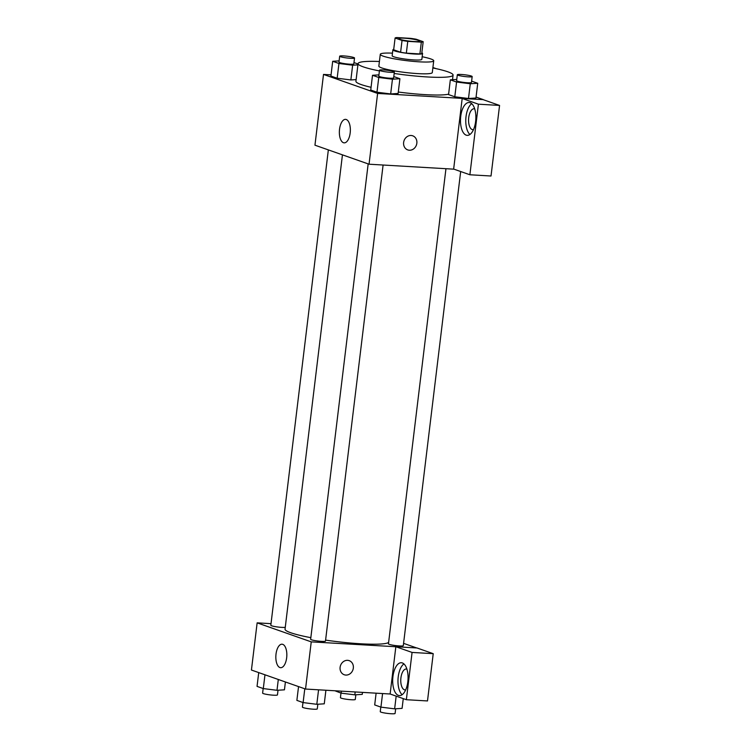<?xml version="1.0" encoding="UTF-8"?>
<svg xmlns="http://www.w3.org/2000/svg" width="751" height="751" viewBox="0 0 751 751"><rect width="100%" height="100%" fill="white"/><g stroke="black" fill="none" stroke-linecap="round" stroke-linejoin="round"><path stroke-width="1.13" d="M404.404 38.188A10.467 1.23 -173.1 0 1 419.527 41.108A10.467 1.23 -173.1 0 1 408.995 41.061A10.467 1.23 -173.1 0 1 398.743 38.592A10.467 1.23 -173.1 0 1 404.404 38.188M395.092 38.01L402.038 40.451A14.213 1.662 -173.1 0 0 407.765 41.352L421.33 42.15A14.213 1.662 -173.1 0 0 423.179 41.69L416.242 39.249A14.213 1.662 -173.1 0 0 410.506 38.348L396.95 37.55A14.213 1.662 -173.1 0 0 395.092 38.01L393.665 49.801L400.612 52.241L402.038 40.451M400.612 52.241A14.213 1.662 -173.1 0 0 406.338 53.152L419.903 53.941A14.213 1.662 -173.1 0 0 421.752 53.481L423.179 41.69M393.721 49.388A14.954 1.755 6.9 0 0 392.867 49.848A14.954 1.755 6.9 0 0 407.502 53.377A14.954 1.755 6.9 0 0 422.56 53.443A14.954 1.755 6.9 0 0 421.837 52.786M422.56 53.443L421.846 59.338A14.954 1.755 -173.1 0 1 406.789 59.282A14.954 1.755 -173.1 0 1 392.153 55.743L392.867 49.848M419.903 53.941L421.33 42.15M406.338 53.152L407.765 41.352M392.463 53.143A26.914 3.154 6.9 0 0 380.278 54.307A26.914 3.154 6.9 0 0 406.62 60.671A26.914 3.154 6.9 0 0 433.721 60.775A26.914 3.154 6.9 0 0 430.783 58.935A26.914 3.154 6.9 0 0 422.156 56.738M380.278 54.307L378.851 66.097A26.914 3.154 6.9 0 0 405.193 72.462A26.914 3.154 6.9 0 0 432.294 72.565L433.721 60.775M394.172 73.457A47.848 5.604 6.9 0 0 453.078 75.081A47.848 5.604 6.9 0 0 447.868 71.814A47.848 5.604 6.9 0 0 432.848 67.966M379.405 61.498A47.848 5.604 6.9 0 0 358.067 63.582A47.848 5.604 6.9 0 0 379.415 70.923M448.6 94.166A47.848 5.604 -173.1 0 1 398.302 92.026M371.06 87.294A47.848 5.604 -173.1 0 1 355.927 81.277L358.067 63.582M331.05 74.865L323.512 74.424L377.612 93.434L483.344 99.63L476.059 97.067M456.758 79.428L450.337 79.841L448.554 94.588L454.796 96.785L468.493 98.494L475.946 98.015L477.73 83.277L471.619 81.127M378.936 74.875L372.515 75.288L370.731 90.026L376.974 92.223L390.67 93.941L398.124 93.462L399.907 78.724L393.796 76.574M339.123 60.878L332.693 61.291L330.909 76.029L337.161 78.226L350.858 79.944L356.124 79.606L350.858 79.944L352.641 65.206L357.908 64.868M403.625 142.474A7.472 6.562 -70.6 0 1 412.712 135.809A7.472 6.562 -70.6 0 1 416.42 145.037A7.472 6.562 -70.6 0 1 407.746 149.909A7.472 6.562 -70.6 0 1 403.625 142.474M462.184 98.484L478.415 104.192L469.882 174.767L453.651 169.059L462.184 98.484L483.344 99.63M323.512 74.424L314.951 145.187L369.051 164.206L377.612 93.434M369.051 164.206L453.97 169.172M407.746 149.909A7.472 6.562 109.4 0 0 416.42 145.037A7.472 6.562 109.4 0 0 412.703 135.809M470.135 102.718A16.447 7.641 93.4 0 1 475.73 120.47A16.447 7.641 93.4 0 1 467.216 135.358A16.447 7.641 93.4 0 1 460.541 118.489A16.447 7.641 93.4 0 1 469.131 102.511A16.447 7.641 93.4 0 1 470.135 102.718M471.722 103.685A16.447 7.641 -86.6 0 0 465.827 118.799A16.447 7.641 -86.6 0 0 469.919 134.495M473.487 129.641A10.467 4.863 93.4 0 1 472.848 129.698A10.467 4.863 93.4 0 1 468.727 117.578A10.467 4.863 93.4 0 1 474.069 108.792A10.467 4.863 93.4 0 1 474.698 108.923M469.882 174.767L491.023 176.006L499.565 105.431L478.415 104.192M483.334 99.723L499.565 105.431M346.258 119.512A11.763 5.464 93.4 0 1 350.257 132.204A11.763 5.464 93.4 0 1 344.165 142.85A11.763 5.464 93.4 0 1 339.396 130.787A11.763 5.464 93.4 0 1 345.544 119.362A11.763 5.464 93.4 0 1 346.258 119.512M388.633 642.424A52.392 6.139 -173.1 0 1 325.596 640.115M310.83 637.665A52.392 6.139 -173.1 0 1 285.042 629.16L342.447 154.856M328.347 149.9L270.82 625.283A7.472 0.873 6.9 0 0 281.625 627.367A7.472 0.873 6.9 0 0 285.267 627.301M460.673 171.528L403.306 645.635A7.472 0.873 -173.1 0 1 395.777 645.607A7.472 0.873 -173.1 0 1 388.455 643.832L445.953 168.703M383.094 165.023L325.483 641.072A7.472 0.873 -173.1 0 1 317.955 641.044A7.472 0.873 -173.1 0 1 310.642 639.279L368.168 163.896M403.578 643.354L416.655 647.944M271.017 623.668L257.142 622.851L311.243 641.87L395.843 646.733L412.074 652.431L406.357 699.707L390.126 693.999L395.833 646.827M395.843 646.733L416.993 647.972L433.224 653.67L427.497 700.946L406.357 699.707M405.69 689.869A10.467 4.863 93.4 0 1 405.052 689.925A10.467 4.863 93.4 0 1 400.931 677.806A10.467 4.863 93.4 0 1 406.282 669.019A10.467 4.863 93.4 0 1 406.911 669.15M403.925 663.912A16.447 7.641 -86.6 0 0 398.03 679.026A16.447 7.641 -86.6 0 0 402.123 694.722M402.339 662.945A16.447 7.641 93.4 0 1 407.934 680.697A16.447 7.641 93.4 0 1 399.419 695.586A16.447 7.641 93.4 0 1 392.745 678.716A16.447 7.641 93.4 0 1 401.344 662.739A16.447 7.641 93.4 0 1 402.339 662.945M412.074 652.431L433.224 653.67M257.142 622.851L251.435 670.033L305.535 689.052L390.126 693.999M286.657 657.82A11.763 5.464 93.4 0 1 280.649 667.695A11.763 5.464 93.4 0 1 275.88 655.632A11.763 5.464 93.4 0 1 282.029 644.208A11.763 5.464 93.4 0 1 286.657 657.82M305.535 689.052L311.243 641.87M340.109 667.32A7.472 6.562 -70.6 0 1 349.196 660.655A7.472 6.562 -70.6 0 1 352.904 669.883A7.472 6.562 -70.6 0 1 344.24 674.755A7.472 6.562 -70.6 0 1 340.109 667.32M344.23 674.755A7.472 6.562 109.4 0 0 352.904 669.883A7.472 6.562 109.4 0 0 349.196 660.645M258.72 672.596L257.049 686.386L263.301 688.583L276.997 690.3L284.451 689.822L285.399 681.974M276.997 690.3L278.302 679.477M263.301 688.583L264.972 674.792M278.02 690.235L277.457 694.9A7.472 0.873 -173.1 0 1 269.928 694.872A7.472 0.873 -173.1 0 1 262.615 693.098L263.169 688.536M298.541 686.592L296.87 700.383L303.113 702.579L316.809 704.297L324.263 703.818L325.906 690.244M316.809 704.297L318.565 689.812M303.113 702.579L304.784 688.789M317.842 704.231L317.279 708.897A7.472 0.873 -173.1 0 1 309.75 708.869A7.472 0.873 -173.1 0 1 302.428 707.095L302.982 702.532M334.89 690.77L341.123 693.135L354.819 694.853L362.264 694.375L362.508 692.384M354.819 694.853L355.167 691.953M341.123 693.135L341.358 691.145M355.843 694.788L355.279 699.453A7.472 0.873 -173.1 0 1 347.751 699.425A7.472 0.873 -173.1 0 1 340.438 697.66L340.982 693.089M376.11 693.182L374.693 704.936L380.935 707.132L394.632 708.85L402.085 708.371L403.268 698.618M394.632 708.85L396.171 696.13M380.935 707.132L382.578 693.558M395.664 708.784L395.092 713.45A7.472 0.873 -173.1 0 1 387.572 713.422A7.472 0.873 -173.1 0 1 380.25 711.657L380.804 707.085M358.02 63.995L353.974 62.577M332.693 61.291L338.945 63.488L352.641 65.206M354.528 58.005L353.815 63.901A7.472 0.873 -173.1 0 1 346.286 63.873A7.472 0.873 -173.1 0 1 338.973 62.108L339.687 56.212A7.472 0.873 -173.1 0 1 343.723 55.921A7.472 0.873 -173.1 0 1 354.528 58.005A7.472 0.873 -173.1 0 1 347 57.977A7.472 0.873 -173.1 0 1 339.687 56.212M330.909 76.029L337.161 78.226L338.945 63.488M337.161 78.226L350.858 79.944M372.515 75.288L378.757 77.484L392.454 79.202L399.907 78.724M394.35 72.002L393.637 77.897A7.472 0.873 -173.1 0 1 386.108 77.869A7.472 0.873 -173.1 0 1 378.786 76.104L379.499 70.209A7.472 0.873 -173.1 0 1 383.545 69.918A7.472 0.873 -173.1 0 1 394.35 72.002A7.472 0.873 -173.1 0 1 386.821 71.974A7.472 0.873 -173.1 0 1 379.499 70.209M370.731 90.026L376.974 92.223L390.67 93.941L392.454 79.202M390.67 93.941L398.124 93.462M376.974 92.223L378.757 77.484M436.181 68.67L432.905 67.515M450.337 79.841L456.58 82.037L470.276 83.755L477.73 83.277M472.172 76.564L471.459 82.46A7.472 0.873 -173.1 0 1 463.93 82.432A7.472 0.873 -173.1 0 1 456.608 80.657L457.321 74.762A7.472 0.873 -173.1 0 1 461.367 74.471A7.472 0.873 -173.1 0 1 472.172 76.564A7.472 0.873 -173.1 0 1 464.644 76.527A7.472 0.873 -173.1 0 1 457.321 74.762M448.554 94.588L454.796 96.785L468.493 98.494L470.276 83.755M468.493 98.494L475.946 98.015M454.796 96.785L456.58 82.037M452.515 79.7L453.078 75.081"/></g></svg>

